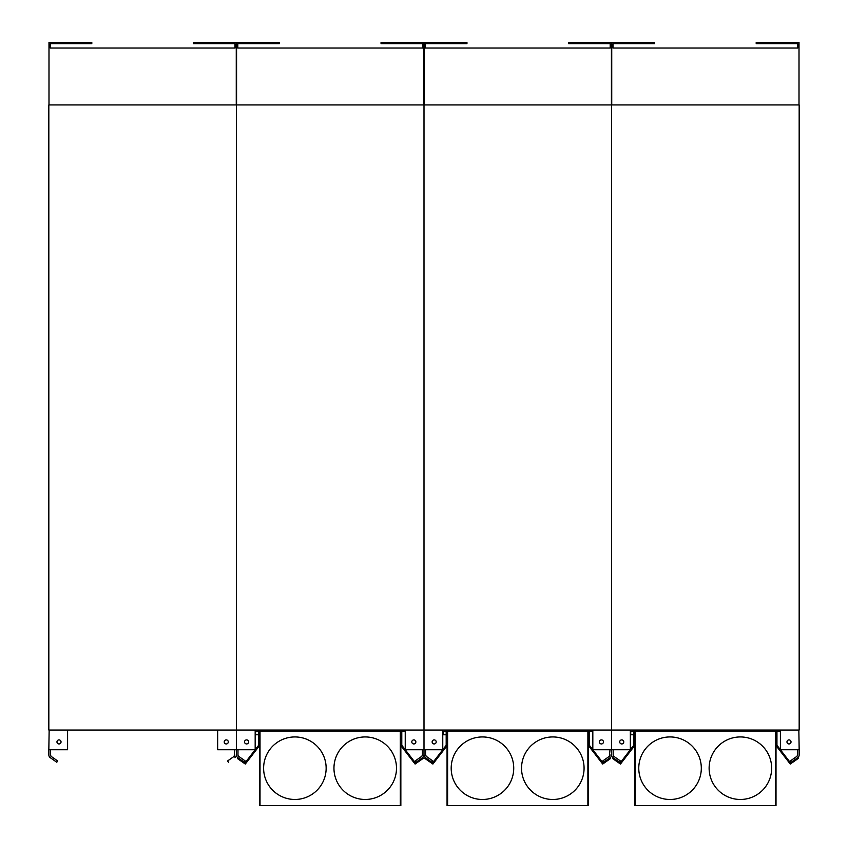 <?xml version="1.0" encoding="UTF-8"?>
<svg xmlns="http://www.w3.org/2000/svg" width="848" height="848" viewBox="0 0 848 848"><rect width="100%" height="100%" fill="white"/><g stroke="black" fill="none" stroke-linecap="round" stroke-linejoin="round"><path stroke-width="1.27" d="M422.442 749.738L422.431 755.049L421.763 756.331L415.16 760.963L416.05 762.246L422.664 757.614L423.067 758.472L422.537 757.709L423.067 758.472L415.107 764.048L400.85 745.593M415.16 760.963L416.05 762.246M421.636 756.427L421.763 756.331A1.876 1.876 0 0 0 422.442 754.89A1.876 1.876 0 0 1 421.636 756.427L421.636 756.427M422.664 757.614L422.537 757.709A3.434 3.434 0 0 0 424 754.89L424 749.738L424 754.89L424 749.738L424 754.89L424 749.738L442.762 749.738L442.762 730.043M244.362 762.246L245.263 760.963L244.362 762.246L237.758 757.614M237.991 755.049L238.786 756.427A1.876 1.876 0 0 1 237.981 754.89L237.981 749.738M237.981 754.89A1.876 1.876 0 0 0 238.648 756.331L245.263 760.963M258.608 731.633L258.608 745.297L245.114 762.765L237.885 757.709A3.434 3.434 0 0 1 236.422 754.89L236.422 749.738L255.174 749.738L255.174 730.043M413.835 743.95A2.035 2.035 0 0 1 412.075 740.908A2.035 2.035 0 0 1 415.594 740.908A2.035 2.035 0 0 1 413.835 743.95M405.238 730.043L405.238 749.738L424 749.738L424 730.351L424 749.738M246.577 743.95A2.035 2.035 0 0 1 244.818 740.908A2.035 2.035 0 0 1 248.337 740.908A2.035 2.035 0 0 1 246.577 743.95M217.66 730.043L217.66 749.738L236.422 749.738L236.422 730.351L236.422 754.89A3.434 3.434 0 0 1 234.949 757.709L235.087 757.614M424.307 730.043L423.693 730.043M296.683 730.043L296.683 731.156M236.73 730.043L236.104 730.043M424 730.043L424 104.929L799.166 104.929L799.166 730.043L611.578 730.043L611.578 104.929L611.578 730.043L236.422 730.043L236.422 104.929L424 104.929L424 730.043M400.309 731.156L260.018 731.156L260.018 805.6L400.309 805.6L400.309 731.156M294.881 736.944A31.259 31.259 0 0 0 267.809 783.838A31.259 31.259 0 0 0 321.954 783.838A31.259 31.259 0 0 0 294.881 736.944M365.223 736.944A31.259 31.259 0 0 0 338.151 783.838A31.259 31.259 0 0 0 392.295 783.838A31.259 31.259 0 0 0 365.223 736.944M400.309 805.6L400.85 805.6L400.85 731.633L405.238 731.633M260.018 805.6L259.477 805.6L259.477 731.633L255.566 731.633L259.944 731.156L260.018 805.134M405.238 731.156L400.383 731.156L400.309 805.134M255.566 731.633L255.566 734.781L258.608 734.781M255.566 731.654L258.608 731.654M257.993 746.092L258.735 746.664L259.477 745.71M247.478 759.702L248.22 760.274L258.735 746.664M248.22 760.274L245.305 764.048L237.345 758.472L237.885 757.709M412.192 760.274L412.944 759.702L415.308 762.765L422.537 757.709M412.944 759.702L402.429 746.092L401.676 746.664M402.429 746.092L401.782 745.265L401.782 731.633M238.14 48.029L422.283 48.029L238.14 48.029A1.558 1.558 0 0 0 237.822 48.06L237.822 43.651L279.374 43.651L279.374 42.4L236.571 42.4L236.571 104.929M422.283 48.029A1.558 1.558 0 0 1 422.59 48.06L422.59 43.651L381.049 43.651L381.049 42.4L423.841 42.4L423.841 104.929M261.428 43.651L261.428 42.4M239.549 43.651L239.549 42.4M398.984 43.651L398.984 42.4M420.873 43.651L420.873 42.4M610.019 749.738L609.352 756.331L602.737 760.963L603.638 762.246L610.242 757.614L610.655 758.472L610.115 757.709L610.655 758.472L602.695 764.048L588.438 745.593M602.737 760.963L603.638 762.246M609.214 756.427L609.352 756.331A1.876 1.876 0 0 0 610.019 754.89A1.876 1.876 0 0 1 609.214 756.427L609.214 756.427M610.242 757.614L610.115 757.709A3.434 3.434 0 0 0 611.578 754.89L611.578 730.351L611.578 749.738L630.34 749.738L630.34 730.043M431.95 762.246L432.84 760.963L431.95 762.246L425.336 757.614M425.569 755.049L426.364 756.427A1.876 1.876 0 0 1 425.558 754.89L425.558 749.738M425.558 754.89A1.876 1.876 0 0 0 426.237 756.331L432.84 760.963M446.186 731.633L446.186 745.297L432.692 762.765L425.463 757.709A3.434 3.434 0 0 1 424 754.89M601.423 743.95A2.035 2.035 0 0 1 599.663 740.908A2.035 2.035 0 0 1 603.182 740.908A2.035 2.035 0 0 1 601.423 743.95M592.826 730.043L592.826 749.738L611.578 749.738M434.165 743.95A2.035 2.035 0 0 1 432.406 740.908A2.035 2.035 0 0 1 435.925 740.908A2.035 2.035 0 0 1 434.165 743.95M611.896 730.043L611.27 730.043M484.261 730.043L484.261 731.156M587.887 731.156L447.606 731.156L447.606 805.6L587.887 805.6L587.887 731.156M482.459 736.944A31.259 31.259 0 0 0 455.387 783.838A31.259 31.259 0 0 0 509.542 783.838A31.259 31.259 0 0 0 482.459 736.944M552.811 736.944A31.259 31.259 0 0 0 525.728 783.838A31.259 31.259 0 0 0 579.884 783.838A31.259 31.259 0 0 0 552.811 736.944M587.887 805.6L588.438 805.6L588.438 731.633L592.826 731.633M447.606 805.6L447.055 805.6L447.055 731.633L443.154 731.633L447.532 731.156L447.606 805.134M592.826 731.156L587.961 731.156L587.887 805.134M443.154 731.633L443.154 734.781L446.186 734.781M443.154 731.654L446.186 731.654M445.571 746.092L446.324 746.664L447.055 745.71M435.056 759.702L435.808 760.274L446.324 746.664M435.808 760.274L432.893 764.048L424.933 758.472L425.463 757.709M599.78 760.274L600.522 759.702L602.886 762.765L610.115 757.709M600.522 759.702L590.007 746.092L589.265 746.664M590.007 746.092L589.36 745.265L589.36 731.633M425.41 48.06A1.558 1.558 0 0 1 425.717 48.029A1.558 1.558 0 0 0 425.41 48.06L425.41 43.651L466.951 43.651L466.951 42.4L424.159 42.4L424.159 104.929M609.86 48.029L425.717 48.029L609.86 48.029A1.558 1.558 0 0 1 610.178 48.06L610.178 43.651L568.626 43.651L568.626 42.4L611.429 42.4L611.429 104.929M449.016 43.651L449.016 42.4M427.127 43.651L427.127 42.4M586.572 43.651L586.572 42.4M608.451 43.651L608.451 42.4M780.404 730.043L780.404 749.738L799.166 749.738L798.848 730.043M797.597 755.049L796.929 756.331M790.315 760.963L791.216 762.246L790.315 760.963L796.802 756.427A1.876 1.876 0 0 0 797.597 754.89L797.597 749.738M799.166 754.89L799.166 749.738L799.166 754.89A3.434 3.434 0 0 1 797.692 757.709L791.216 762.246M789 743.95A2.035 2.035 0 0 1 787.241 740.908A2.035 2.035 0 0 1 790.76 740.908A2.035 2.035 0 0 1 789 743.95M619.528 762.246L620.429 760.963L619.528 762.246L613.051 757.709A3.434 3.434 0 0 1 611.578 754.89M613.157 755.049L613.941 756.427A1.876 1.876 0 0 1 613.146 754.89L613.146 749.738M620.429 760.963L613.814 756.331A1.876 1.876 0 0 1 613.146 754.89M621.743 743.95A2.035 2.035 0 0 1 619.983 740.908A2.035 2.035 0 0 1 623.503 740.908A2.035 2.035 0 0 1 621.743 743.95M671.839 730.043L671.839 731.156M613.305 48.029L797.449 48.029L613.305 48.029A1.558 1.558 0 0 0 612.987 48.06L612.987 43.651L654.539 43.651L654.539 42.4L611.737 42.4L611.737 104.929M797.449 48.029A1.558 1.558 0 0 1 797.756 48.06L797.756 43.651L756.204 43.651L756.204 42.4L799.007 42.4L799.007 104.929M636.594 43.651L636.594 42.4M614.705 43.651L614.705 42.4M774.15 43.651L774.15 42.4M796.039 43.651L796.039 42.4M775.464 731.156L635.184 731.156L635.184 805.6L775.464 805.6L775.464 731.156M670.047 736.944A31.259 31.259 0 0 0 642.964 783.838A31.259 31.259 0 0 0 697.12 783.838A31.259 31.259 0 0 0 670.047 736.944M740.389 736.944A31.259 31.259 0 0 0 713.316 783.838A31.259 31.259 0 0 0 767.461 783.838A31.259 31.259 0 0 0 740.389 736.944M775.464 805.6L776.015 805.6L776.015 731.633L780.404 731.633M635.184 805.6L634.643 805.6L634.643 731.633L630.732 731.633L635.11 731.156L635.184 805.134M780.404 731.156L775.549 731.156L775.464 805.134M630.732 731.633L630.732 734.781L633.763 734.781M630.732 731.654L633.763 731.654M622.644 759.702L623.386 760.274L620.471 764.048L612.51 758.472L613.051 757.709L620.27 762.765L633.763 745.297L633.763 731.633M633.159 746.092L633.901 746.664L634.643 745.71M623.386 760.274L633.901 746.664M787.357 760.274L788.099 759.702L790.474 762.765L797.692 757.709L798.233 758.472L797.692 757.709L798.233 758.472L790.272 764.048L776.015 745.593M788.099 759.702L777.584 746.092L776.842 746.664M777.584 746.092L776.948 745.265L776.948 731.633M234.854 749.738L234.186 756.331L227.571 760.963L228.472 762.246L227.571 760.963M234.059 756.427L234.186 756.331A1.876 1.876 0 0 0 234.854 754.89A1.876 1.876 0 0 1 234.059 756.427L234.059 756.427M56.784 762.246L57.685 760.963L56.784 762.246L50.17 757.614M50.403 755.049L51.198 756.427A1.876 1.876 0 0 1 50.403 754.89L50.403 749.738M50.403 754.89A1.876 1.876 0 0 0 51.071 756.331L57.685 760.963M50.308 757.709A3.434 3.434 0 0 1 48.834 754.89L48.834 749.738L67.596 749.738L67.596 730.043M226.257 739.891A2.035 2.035 0 0 1 228.017 742.943A2.035 2.035 0 0 1 224.497 742.943A2.035 2.035 0 0 1 226.257 739.891M236.422 749.738L236.422 754.89M59 743.95A2.035 2.035 0 0 1 56.964 741.926A2.035 2.035 0 0 1 59 739.891A2.035 2.035 0 0 1 61.035 741.926A2.035 2.035 0 0 1 59 743.95M48.834 749.738L49.152 730.043M236.422 730.043L236.422 104.929L48.834 104.929L48.834 730.043L236.422 730.043M50.551 48.029L234.695 48.029L50.551 48.029A1.558 1.558 0 0 0 50.244 48.06L50.244 43.651L91.796 43.651L91.796 42.4L48.993 42.4L48.993 104.929M234.695 48.029A1.558 1.558 0 0 1 235.013 48.06L235.013 43.651L193.461 43.651L193.461 42.4L236.263 42.4L236.263 104.929M73.85 43.651L73.85 42.4M51.961 43.651L51.961 42.4M211.406 43.651L211.406 42.4M233.295 43.651L233.295 42.4"/></g></svg>
